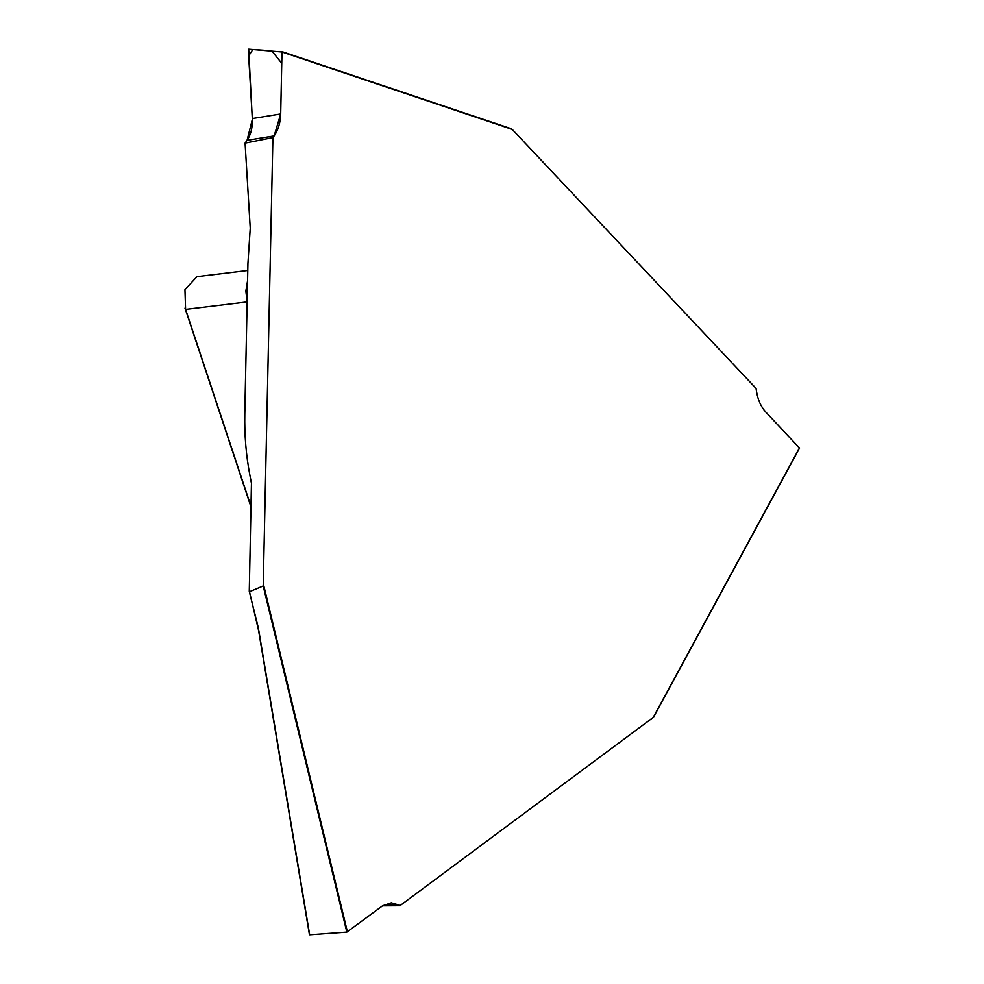 <?xml version="1.0" encoding="UTF-8"?>
<svg xmlns="http://www.w3.org/2000/svg" width="984" height="984" viewBox="0 0 984 984"><rect width="100%" height="100%" fill="white"/><g stroke="black" fill="none" stroke-linecap="round" stroke-linejoin="round"><path stroke-width="1.48" d="M653.511 717.213L399.91 905.735L398.311 904.837L384.437 904.604M281.805 51.574L512.221 129.396L756.069 388.434L756.45 391.017C757.828 399.738 760.915 406.724 765.7 411.976L799.561 448.101L653.487 717.115M280.686 113.96L281.99 51.98L248.681 49.2L252.298 118.56L280.686 113.96C280.403 122.803 278.226 130.122 274.142 135.915L247.058 140.306L245.077 143.111L250.243 228.165L247.943 263.245L244.795 413.932C244.376 434.977 246.086 455.518 249.948 475.555L251.449 483.316L249.272 591.31L258.804 630.559L309.677 934.8L346.848 932.106L263.22 585.972L272.925 137.588L274.142 135.915M398.311 904.837L391.312 902.845L382.53 905.821L346.848 932.106M272.925 137.588L245.077 143.111M263.22 585.972L249.579 591.692M399.91 905.735L382.493 905.846M196.948 276.652L184.943 289.714L185.595 309.419L250.969 506.305M250.957 506.858L184.98 308.152L185.595 309.419L247.132 301.94M252.334 119.359L247.058 140.306C250.957 134.537 252.703 127.293 252.298 118.56M247.144 301.756L245.852 291.055L247.587 280.649M309.677 934.8L258.731 630.559M258.804 630.559L257.833 626.255M247.058 140.306L274.142 135.915L280.698 113.96L281.744 63.271L271.732 50.836L252.876 49.495L248.657 55.891L252.31 118.56M799.5 447.88L653.13 717.582M281.99 51.98L512.221 129.396M347.426 931.909L263.564 584.779M309.443 934.714L258.583 630.498L249.481 591.692M249.223 591.064L257.931 626.255M247.796 270.477L196.456 276.713M281.756 51.549L511.409 128.781M799.561 448.114L653.438 717.361"/></g></svg>
